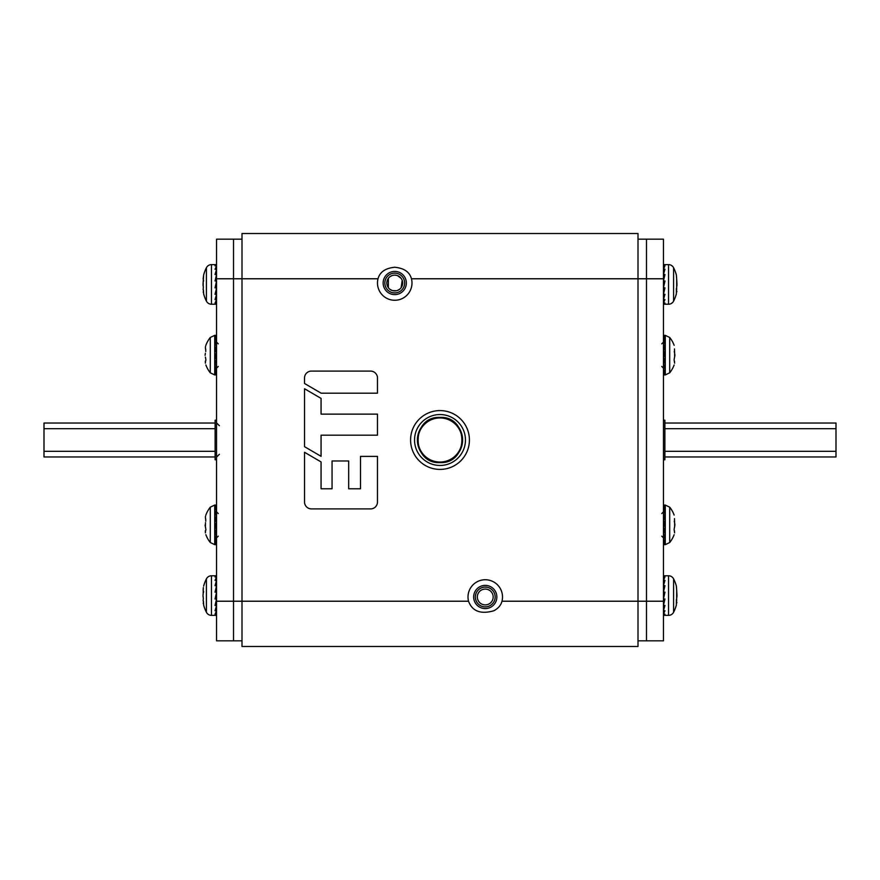 <?xml version="1.0" encoding="UTF-8"?>
<svg xmlns="http://www.w3.org/2000/svg" width="880" height="880" viewBox="0 0 880 880"><rect width="100%" height="100%" fill="white"/><g stroke="black" fill="none" stroke-linecap="round" stroke-linejoin="round"><path stroke-width="1.32" d="M216.546 278.773L216.546 601.227L233.519 601.227L233.519 640.827L233.519 601.227L242 601.227L242 646.481L638 646.481L638 233.519L242 233.519L242 278.773L233.519 278.773L233.519 239.173L233.519 278.773L216.546 278.773L216.546 239.173L242 239.173M468.534 601.227C472.329 611.347 480.788 614.515 493.9 610.742C498.234 608.421 500.929 605.253 501.985 601.227A17.259 17.259 0 0 0 476.069 582.384A17.259 17.259 0 0 0 468.534 601.227L242 601.227L242 278.773L378.015 278.773A17.259 17.259 0 0 0 394.746 300.267A17.259 17.259 0 0 0 411.466 278.773C409.64 271.997 404.063 268.158 394.746 267.256C385.44 268.147 379.863 271.986 378.015 278.773M491.436 606.804A11.594 11.594 0 0 0 495.077 590.81A11.594 11.594 0 0 0 479.083 587.169A11.594 11.594 0 0 0 475.442 603.163A11.594 11.594 0 0 0 491.436 606.804M440 469.414A29.414 29.414 0 0 0 469.414 440A29.414 29.414 0 0 0 440 410.586A29.414 29.414 0 0 0 410.586 440A29.414 29.414 0 0 0 440 469.414M304.546 502.524A6.919 6.919 0 0 0 311.432 508.904L371.096 508.904A6.919 6.919 0 0 0 377.476 502.018L377.476 456.39L360.514 456.39L360.514 488.774L348.678 488.774L348.678 460.977L332.057 460.977L332.057 488.774L321.068 488.774L321.068 461.934L304.546 452.287L304.546 502.524M310.904 371.096A6.919 6.919 0 0 0 304.524 377.982L304.524 383.482L321.145 393.184L377.476 393.184L377.476 377.476A6.963 6.963 0 0 0 370.568 371.096L310.904 371.096M321.068 435.182L321.068 456.335L304.546 446.688L304.546 388.751L321.068 398.398L321.068 414.128L377.476 414.128L377.476 435.182L321.068 435.182M394.746 294.613A11.594 11.594 0 0 0 406.34 283.019A11.594 11.594 0 0 0 394.746 271.414A11.594 11.594 0 0 0 383.141 283.019A11.594 11.594 0 0 0 394.746 294.613M394.746 273.119A9.9 9.9 0 0 0 384.846 283.019A9.9 9.9 0 0 0 394.746 292.919A9.9 9.9 0 0 0 404.646 283.019A9.9 9.9 0 0 0 394.746 273.119A9.9 9.9 0 0 0 384.846 283.019A9.9 9.9 0 0 0 394.746 292.919A9.9 9.9 0 0 0 404.646 283.019A9.9 9.9 0 0 0 394.746 273.119M392.854 275.319L394.746 275.099A7.92 7.92 0 0 0 386.826 283.019A7.92 7.92 0 0 0 394.746 290.939A7.92 7.92 0 0 0 402.666 283.019A7.92 7.92 0 0 0 394.746 275.099L397.243 275.495M440 465.454A25.454 25.454 0 0 0 465.454 440A25.454 25.454 0 0 0 440 414.546A25.454 25.454 0 0 0 414.546 440A25.454 25.454 0 0 0 440 465.454M495.154 596.981A9.9 9.9 0 0 0 479.985 588.61A9.9 9.9 0 0 0 480.469 605.649A9.9 9.9 0 0 0 495.154 596.981M481.041 590.282A7.92 7.92 0 0 0 481.426 603.922A7.92 7.92 0 0 0 493.174 596.981A7.92 7.92 0 0 0 481.041 590.282M397.573 275.616L401.214 278.454M402.204 280.357L401.137 287.683M399.487 289.355L397.221 290.532M396.506 290.73L392.491 290.609M392.304 290.543L390.049 289.388M388.377 287.738L388.366 278.322M390.016 276.661L392.271 275.484M485.254 606.881A9.9 9.9 0 0 0 495.154 596.981A9.9 9.9 0 0 0 485.254 587.081A9.9 9.9 0 0 0 475.354 596.981A9.9 9.9 0 0 0 485.254 606.881M233.519 601.227L233.519 278.773L233.519 601.227M242 640.827L216.546 640.827L216.546 601.227M215.127 423.027L44 423.027L44 456.973L215.127 456.973M501.985 601.227L646.481 601.227L646.481 640.827L646.481 239.173L646.481 278.773L411.466 278.773M638 239.173L663.454 239.173L663.454 278.773L646.481 278.773L646.481 601.227L663.454 601.227L663.454 278.773M663.454 601.227L663.454 640.827L638 640.827M664.873 456.973L836 456.973L836 423.027L664.873 423.027M205.48 522.61L205.37 526.757L205.084 525.041M205.392 531.003L205.37 532.873C206.008 535.249 206.008 535.249 205.37 532.873L205.513 531.047M205.249 530.904L205.37 530.981C206.008 530.728 206.008 529.32 205.37 526.757M210.298 542.531L214.72 544.654L214.72 505.054L210.298 507.177L210.298 542.531A28.281 28.281 0 0 1 205.865 534.688M205.535 516.23L205.37 516.835M210.298 507.177A28.281 28.281 0 0 0 205.865 515.031L205.81 515.218M205.766 521.213L205.689 518.804M205.513 518.661L205.392 516.736M214.72 544.654L216.546 544.654M214.841 544.654L216.546 543.466L214.841 543.466L216.546 540.023L214.841 540.023L216.546 534.754L214.841 534.754L216.546 528.297L214.841 528.297L216.546 521.422L214.841 521.422L216.546 514.954L214.841 514.954L216.546 509.685L214.841 509.685L216.546 506.253L214.841 506.253L216.546 505.054L214.72 505.054M216.546 526.581L215.699 526.581L214.841 528.297M216.546 523.138L215.699 526.581M216.546 519.904L216.128 521.422M205.37 353.243L205.084 355.322M205.392 361.284L205.37 363.165C206.008 365.541 206.008 365.541 205.37 363.165L205.513 361.339M205.249 361.196L205.37 361.262C206.008 361.02 206.008 359.612 205.37 357.038M210.298 372.823L214.72 374.946L214.72 335.346L210.298 337.469L210.298 372.823A28.281 28.281 0 0 1 205.865 364.969M205.535 346.511L205.37 347.127M210.298 337.469A28.281 28.281 0 0 0 205.865 345.312L205.81 345.51M205.766 351.505L205.689 349.096M205.513 348.953L205.392 347.028M214.72 374.946L216.546 374.946M214.841 374.946L216.546 373.747L214.841 373.747L216.546 370.315L214.841 370.315L216.546 365.046L214.841 365.046L216.546 358.578L214.841 358.578L216.546 351.703L214.841 351.703L216.546 345.246L214.841 345.246L216.546 339.977L214.841 339.977L216.546 336.534L214.841 336.534L216.546 335.346L214.72 335.346M216.546 356.862L215.699 356.862L214.841 358.578M216.546 353.419L215.699 356.862M216.546 350.196L216.128 351.703M674.916 524.854L674.63 526.757L674.63 522.962L674.916 524.854M674.63 532.873C673.992 535.249 673.992 535.249 674.63 532.873L674.311 530.904M674.63 526.757C673.992 529.309 673.992 530.728 674.608 531.003L674.487 531.047M669.702 507.177L665.28 505.054L665.28 544.654L669.702 542.531L669.702 507.177A28.281 28.281 0 0 1 674.135 515.031M674.234 521.213L674.63 522.962L674.487 518.661M663.454 526.581L665.159 521.422L663.454 528.297L665.159 528.297L663.454 534.754L665.159 534.754L663.454 540.023L665.159 540.023L663.454 543.466L665.159 543.466L663.454 544.654L665.28 544.654M665.28 505.054L663.454 505.054M665.159 505.054L663.454 506.253L665.159 506.253L663.454 509.685L665.159 509.685L663.454 514.954L665.159 514.954L663.454 521.422L665.159 521.422M663.454 529.804L663.872 528.297M663.454 523.138L664.301 523.138M674.916 355.146L674.63 357.038L674.63 353.243L674.916 355.146M674.63 363.165C673.992 365.541 673.992 365.541 674.63 363.165L674.311 361.196M674.63 357.038C673.992 359.601 673.992 361.009 674.608 361.284L674.487 361.339M669.702 337.469L665.28 335.346L665.28 374.946L669.702 372.823L669.702 337.469A28.281 28.281 0 0 1 674.135 345.312M674.234 351.505L674.63 353.243L674.487 348.953M663.454 356.862L665.159 351.703L663.454 358.578L665.159 358.578L663.454 365.046L665.159 365.046L663.454 370.315L665.159 370.315L663.454 373.747L665.159 373.747L663.454 374.946L665.28 374.946M665.28 335.346L663.454 335.346M665.159 335.346L663.454 336.534L665.159 336.534L663.454 339.977L665.159 339.977L663.454 345.246L665.159 345.246L663.454 351.703L665.159 351.703M663.454 360.096L663.872 358.578M663.454 353.419L664.301 353.419M203.335 587.532L203.181 593.736M216.546 597.927L215.512 597.927L215.039 599.005L216.546 592.13L215.039 592.13L216.546 585.673L215.039 585.673L216.546 580.404L215.039 580.404L216.546 576.961L215.039 576.961L216.546 575.773L211.453 575.773A5.654 5.654 180 0 0 206.415 578.853L206.415 612.282A36.773 36.773 0 0 1 203.643 605.044L203.621 604.945M203.643 605.044L203.445 601.238M215.039 599.005L216.546 599.005L215.039 605.473L216.546 605.473L215.039 610.742L216.546 610.742L215.039 614.174L216.546 614.174L215.039 615.373L216.546 615.373M215.039 615.373L211.453 615.373A5.654 5.654 0 0 1 206.415 612.282L206.415 612.282M216.546 602.36L215.776 602.36M216.546 593.219L215.512 597.927M216.546 588.786L215.743 592.13M203.214 602.998L203.335 603.603M203.049 596.299L203.104 596.893M203.203 597.465L203.027 595.573M203.104 594.33L203.049 594.891M203.478 592.493L203.621 591.459M203.137 590.139L203.335 587.543M206.415 578.853A36.773 36.773 0 0 0 203.643 586.091M203.159 601.007L203.335 598.026M216.546 286.781L215.512 286.781L215.039 287.87L216.546 280.995L215.039 280.995L216.546 274.527L215.039 274.527L216.546 269.258L215.039 269.258L216.546 265.826L215.039 265.826L216.546 264.627L211.453 264.627A5.654 5.654 180 0 0 206.415 267.718A36.773 36.773 0 0 0 203.643 274.956L203.027 284.438M206.415 267.718L206.415 301.147A36.773 36.773 0 0 1 203.643 293.909L203.621 293.799M203.643 293.909L203.445 290.092M215.039 287.87L216.546 287.87L215.039 294.327L216.546 294.327L215.039 299.596L216.546 299.596L215.039 303.039L216.546 303.039L215.039 304.227L216.546 304.227M215.039 304.227L211.453 304.227A5.654 5.654 0 0 1 206.415 301.147L206.415 301.147M216.546 291.214L215.776 291.214M216.546 282.073L215.512 286.781M216.546 277.64L215.743 280.995M203.214 291.863L203.335 292.457M203.049 285.153L203.104 285.758M203.203 286.319L203.181 282.601M203.104 283.195L203.049 283.745M203.478 281.358L203.621 280.313M203.137 278.993L203.643 274.956M203.159 289.861L203.335 286.88M668.547 615.373L668.547 575.773A5.654 5.654 180 0 1 673.585 578.853L673.585 612.282A5.654 5.654 0 0 1 668.547 615.373L663.454 615.373L664.961 614.174L663.454 614.174L664.961 610.742L663.454 610.742L664.961 605.473L663.454 605.473L664.961 599.005L663.454 599.005L664.961 592.13L663.454 592.13L664.961 585.673L663.454 585.673L664.961 580.404L663.454 580.404L664.961 576.961L663.454 576.961L664.961 575.773L668.547 575.773A5.654 5.654 180 0 1 673.585 578.853L673.585 578.853A36.773 36.773 0 0 1 676.357 586.091L676.665 589.985L676.357 586.091M663.454 602.36L664.257 599.005M663.454 597.927L664.961 592.13M663.454 593.219L664.488 593.219M663.454 588.786L664.224 588.786M664.961 575.773L663.454 575.773M673.585 612.282A36.773 36.773 0 0 0 676.357 605.044L676.379 600.721M676.665 601.15L676.665 589.985L676.973 595.507M676.808 597.454L676.896 596.893M676.951 596.277L676.973 595.573M676.357 600.314L676.412 599.39M676.786 602.998L676.874 602.448L676.786 602.998M668.547 304.227L668.547 264.627A5.654 5.654 180 0 1 673.585 267.718L673.585 301.147A5.654 5.654 0 0 1 668.547 304.227L663.454 304.227L664.961 303.039L663.454 303.039L664.961 299.596L663.454 299.596L664.961 294.327L663.454 294.327L664.961 287.87L663.454 287.87L664.961 280.995L663.454 280.995L664.961 274.527L663.454 274.527L664.961 269.258L663.454 269.258L664.961 265.826L663.454 265.826L664.961 264.627L668.547 264.627A5.654 5.654 180 0 1 673.585 267.718L673.585 267.718A36.773 36.773 0 0 1 676.357 274.956L676.665 278.85L676.357 274.956M663.454 291.214L664.257 287.87M663.454 286.781L664.961 280.995M663.454 282.073L664.488 282.073M663.454 277.64L664.224 277.64M664.961 264.627L663.454 264.627M673.585 301.147A36.773 36.773 0 0 0 676.357 293.909L676.379 289.575M676.665 290.015L676.665 278.85L676.973 284.372M676.808 286.319L676.896 285.758M676.951 285.131L676.973 284.427M676.357 289.168L676.412 288.255M676.786 291.863L676.874 291.313L676.786 291.863M216.546 420.2L215.127 420.2L215.127 459.8L216.546 459.8M663.454 459.8L664.873 459.8L664.873 420.2L663.454 420.2M215.127 428.681L44 428.681M44 451.319L215.127 451.319M836 428.681L664.873 428.681M664.873 451.319L836 451.319M440 417.395A22.605 22.605 0 0 1 462.605 440A22.605 22.605 0 0 1 440 462.605A22.605 22.605 0 0 1 417.395 440A22.605 22.605 0 0 1 440 417.395C410.839 415.987 410.828 464.002 440 462.605A22.605 22.605 0 0 1 439.989 462.605C469.161 464.013 469.172 415.998 440 417.395M440 417.956A22.044 22.044 0 0 1 462.044 440A22.044 22.044 0 0 1 439.989 462.044A22.044 22.044 0 0 1 417.956 440A22.044 22.044 0 0 1 440 417.956M211.453 575.773L211.453 615.373M211.453 264.627L211.453 304.227M218.24 536.173L216.546 537.867M218.24 513.546L216.546 511.841M218.24 366.454L216.546 368.159M218.24 343.827L216.546 342.133M669.702 542.531A28.281 28.281 0 0 0 674.135 534.688M661.76 536.173L663.454 537.867M661.76 513.546L663.454 511.841M669.702 372.823A28.281 28.281 0 0 0 674.135 364.969M661.76 366.454L663.454 368.159M661.76 343.827L663.454 342.133M219.373 425.711L216.546 422.884M219.373 454.289L216.546 457.116"/></g></svg>

